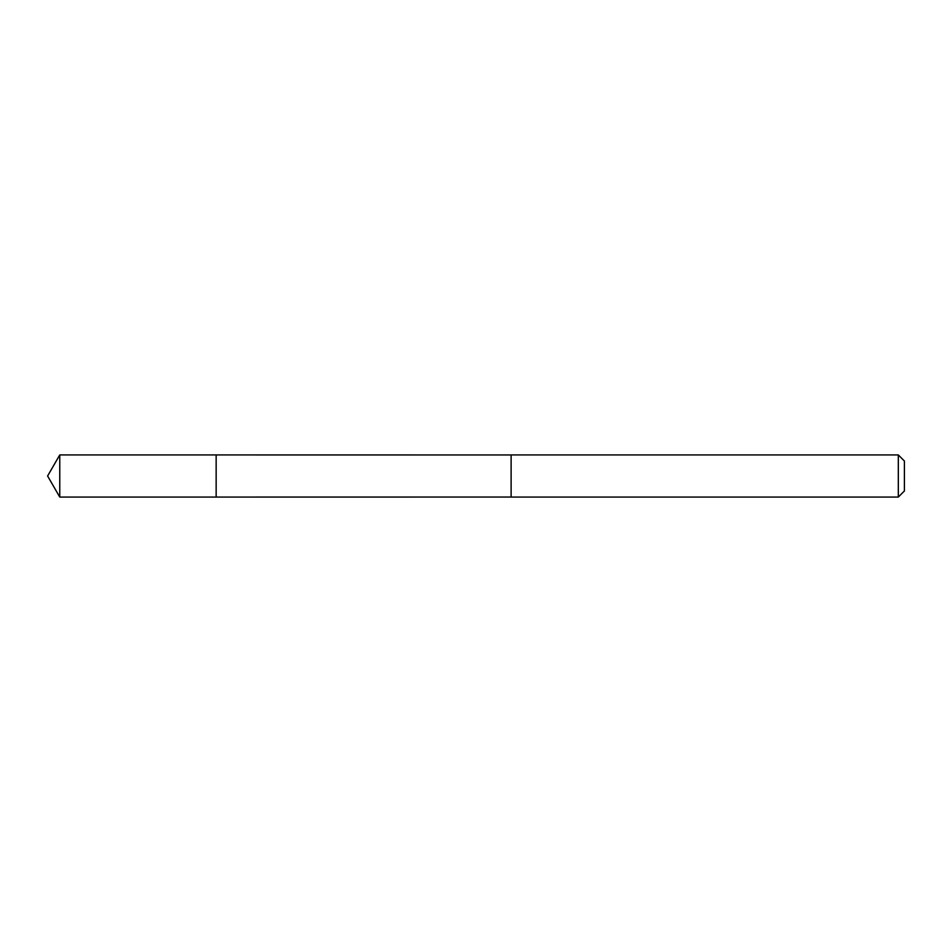 <?xml version="1.0" encoding="UTF-8"?>
<svg xmlns="http://www.w3.org/2000/svg" width="952" height="952" viewBox="0 0 952 952"><rect width="100%" height="100%" fill="white"/><g stroke="black" fill="none" stroke-linecap="round" stroke-linejoin="round"><path stroke-width="1.43" d="M216.152 483.664L216.152 454.937L59.762 454.937L59.762 497.063L216.152 497.063L216.152 454.937L511.117 454.949L511.117 497.051L216.152 497.063L216.152 483.664M511.117 454.937L511.117 497.063L898.319 497.063L898.319 454.937L511.117 454.937M898.319 454.937L904.4 461.018L904.4 490.982L898.319 497.063M216.152 497.063L59.762 497.063L47.6 476L59.762 497.063M47.6 476L59.762 454.937"/></g></svg>
